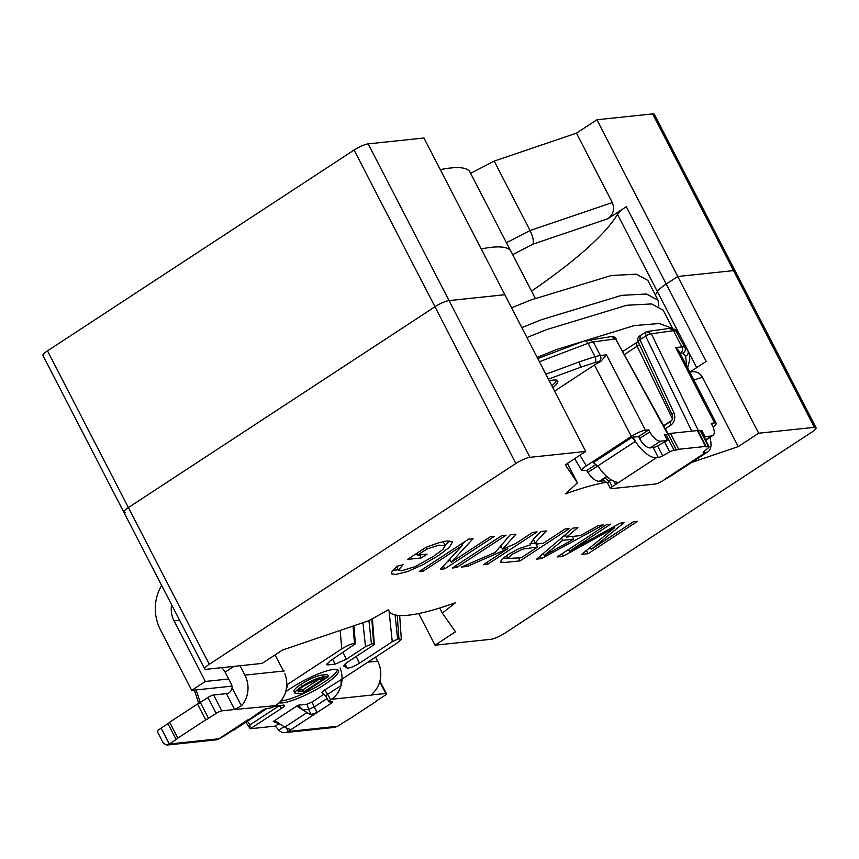 <?xml version="1.0" encoding="UTF-8"?>
<svg xmlns="http://www.w3.org/2000/svg" width="859" height="859" viewBox="0 0 859 859"><rect width="100%" height="100%" fill="white"/><g stroke="black" fill="none" stroke-linecap="round" stroke-linejoin="round"><path stroke-width="1.29" d="M526.943 337.566L546.485 329.663L626.737 305.267L651.616 303.936L663.148 310.11L672.586 328.396M511.588 307.812L531.12 299.898L611.35 275.514L636.24 274.182L647.783 280.335M537.186 357.408L556.718 349.495L634.167 325.604L659.304 323.499L672.318 328.353M521.821 327.655L541.363 319.741L621.594 295.356L646.473 294.014L658.026 300.167L658.842 306.029M228.666 678.997L205.344 681.455L174.066 620.853A22.796 19.843 84 0 1 171.596 604.725M205.344 681.455L191.718 690.378L160.44 629.787A41.028 35.713 84 0 1 161.653 585.473M191.718 690.378L231.984 686.137M518.578 558.028L520.049 560.873L505.704 562.377L500.453 562.216L501.592 559.488L507.658 554.774L518.761 548.729L530.164 544.885M507.712 557.985L502.633 558.511M530.11 544.778L530.218 544.993C531.184 541.642 534.781 537.143 541.009 531.496L546.345 530.937L536.628 541.342L535.544 543.564L538.282 543.844L543.232 543.317L565.168 528.951L569.474 528.5L520.049 560.873M537.874 543.876L536.446 544.821M565.92 535.823L563.697 536.059M544.284 555.515L573.726 539.184L562.656 540.354L544.284 555.515L543.253 553.529M572.319 536.446L573.726 539.184M581.65 554.377L614.711 527.662L562.935 556.353L557.19 556.954L606.615 524.581L610.749 524.151L569.367 551.253L620.166 523.152L624.042 522.744L591.239 549.363L633.373 521.767L637.507 521.327L588.082 553.701L581.65 554.377M614.11 526.503L614.711 527.662M586.429 550.501L588.082 553.701M689.809 372.13L706.173 361.414L666.24 284.039L677.772 276.491L733.554 270.617A11.392 2.287 -27.3 0 1 735.164 270.972A11.392 2.287 152.7 0 0 733.554 270.617L677.783 276.491L596.898 119.766L576.475 133.145L494.193 161.095L470.614 173.325M677.772 276.491L758.658 433.215L814.439 427.342A11.392 2.287 -27.3 0 1 816.05 427.696A11.392 2.287 -27.3 0 1 811.497 432.335L504.92 633.147A11.392 2.287 -27.3 0 1 490.822 639.311L435.041 645.184L455.485 631.794L442.288 613.079L455.56 602.653A136.645 27.477 -27.3 0 1 388.966 610.985A136.645 27.477 -27.3 0 1 388.504 609.75L368.801 620.703L282.557 650.016L262.124 663.406L206.343 669.29A11.392 2.287 -27.3 0 1 204.732 668.936A11.392 2.287 -27.3 0 1 209.285 664.297L515.862 463.484A11.392 2.287 -27.3 0 1 529.949 457.321L585.72 451.437L565.297 464.816L577.42 482.822L565.48 493.871A136.645 27.477 -27.3 0 1 606.443 482.264M418.709 613.541L435.041 645.184M439.679 608.032L442.288 613.079M504.834 294.723L449.064 300.596A11.392 2.287 152.7 0 0 434.965 306.76L128.388 507.572A11.392 2.287 152.7 0 0 123.836 512.211A11.392 2.287 -27.3 0 1 128.388 507.572L434.965 306.76A11.392 2.287 -27.3 0 1 449.064 300.596L504.824 294.712L585.72 451.437M567.412 463.43L577.42 482.822M632.16 486.462A136.645 27.477 -27.3 0 1 632.278 486.87L633.276 486.344M689.927 372.355L690.292 372.226C695.532 370.83 699.559 372.473 702.383 377.165L738.225 446.605L758.658 433.215M691.624 462.443L738.225 446.605M678.943 333.356L657.414 291.652A22.892 4.606 152.7 0 0 657.403 291.663A260.384 52.356 -27.3 0 1 655.342 294.981A260.384 52.356 152.7 0 0 657.414 291.652A22.892 4.606 -27.3 0 1 666.24 284.039M490.102 536.864L494.226 536.424L444.812 568.798L440.399 569.259L462.196 545.626L423.38 571.052L419.256 571.493L468.67 539.119L473.084 538.657L451.286 562.28L490.102 536.864M532.752 532.365L537.079 531.914L487.654 564.277L483.327 564.739L507.83 548.686L467.285 566.425L461.476 567.037L495.171 552.444L510.3 534.727L515.958 534.137L502.558 549.245L515.647 543.575L532.752 532.365M598.723 525.418L603.286 524.935L541.449 558.608L536.714 559.112L572.974 528.124L577.86 527.609L566.553 537.058L580.169 535.619L598.723 525.418M501.731 535.629L506.058 535.178L456.634 567.552L452.317 568.003L501.731 535.629M417.581 555.129L427.052 554.13L421.2 557.963L407.542 559.402L425.871 547.398L438.165 542.931L446.938 540.955L452.478 542.04L449.311 547.366L438.144 555.784L422.703 564.803L407.735 571.493L396.16 574.392L391.575 573.919L392.005 571.203L397.631 566.167L403.086 564.707L398.372 570.14L401.69 570.763L415.176 566.596L433.323 556.503L442.9 549.416L445.241 545.572L438.809 545.164L426.816 549.084L417.581 555.129L416.701 553.411M561.722 553.991L562.935 556.353M568.497 549.556L569.367 551.253M590.24 547.419L591.239 549.363M540.182 556.149L541.449 558.608M565.319 534.674L566.553 537.058M561.432 537.992L562.656 540.354M533.439 539.409L535.544 543.564M537.584 547.022L522.895 549.073L512.125 554.28L507.959 558.457L521.198 557.749L537.584 547.022L535.973 543.897M535.297 543.071L530.11 543.618M486.742 562.505L487.654 564.277M507.1 547.28L507.83 548.686M501.248 546.711L499.369 547.527M466.48 564.868L467.285 566.425M500.808 545.841L502.558 549.245M455.721 565.77L456.634 567.552M450.116 560.014L447.12 561.969M443.384 566.027L444.812 568.798M461.326 543.93L462.196 545.626M422.51 569.356L423.38 571.052M464.311 541.975L461.745 544.756M449.687 559.188L451.286 562.28M419.632 554.914L421.2 557.963M417.109 554.205L415.155 554.42M449.622 540.859L445.091 545.293M398.168 569.732L392.595 570.526M443.19 541.599L445.241 545.572M425.924 547.376L426.816 549.084M535.243 298.309L511.084 251.504A136.742 27.499 152.7 0 0 481.233 248.96M504.845 294.712L423.959 137.988L368.178 143.872A11.392 2.287 152.7 0 0 354.08 150.035L47.503 350.848A11.392 2.287 152.7 0 0 42.95 355.486L123.836 512.211A11.392 2.287 152.7 0 0 125.446 512.565M816.05 427.696L654.268 114.247A11.392 2.287 152.7 0 0 652.657 113.893L596.898 119.766M666.23 284.05L626.297 206.686L607.957 218.701C613.39 214.342 614.84 208.973 612.306 202.584L576.475 133.145M612.306 202.584L530.035 230.534L494.193 161.095M626.297 206.686A22.892 4.606 152.7 0 0 617.471 214.299A260.384 52.356 -27.3 0 1 531.517 291.094M506.456 242.753L530.035 230.534C532.999 236.773 533.944 241.325 532.881 244.203L512.716 254.672M510.504 250.613L470.034 172.197A136.645 27.477 152.7 0 0 440.291 169.642M280.796 724.524L274.622 720.572L273.259 721.463L280.796 724.524M624.633 354.402L639.536 344.642M691.763 431.154L645.614 336.041L645.871 332.046L639.783 335.89A4.563 4.563 0 0 0 638.14 341.635A4.563 1.084 155 0 1 639.934 339.734L640.191 335.74M646.795 331.606L651.358 333.786L673.553 330.694L669.494 328.406L674.991 329.341L679.523 334.376L676.409 330.94L673.542 330.694L681.906 346.896L675.7 347.551L678.728 350.655L716.223 423.294A11.392 2.287 -27.3 0 1 713.077 426.966M665.36 428.813L670.965 425.141C674.637 421.887 675.646 417.796 673.982 412.857L639.934 339.734L645.614 336.041A4.563 1.127 -25.9 0 1 651.358 333.786L698.485 430.917L701.857 430.552L701.105 431.186M327.107 698.517L314.233 706.957L317.1 712.508L311.226 714.527A20.509 9.213 -123.2 0 1 306.974 712.594L296.763 706.066L274.622 720.572L284.823 727.09A20.509 9.213 -123.2 0 0 289.086 729.033L289.891 729.495M323.854 694.319L312.247 701.932L306.942 704.251L298.127 705.175L302.937 710.017L308.596 709.416L314.233 706.957M284.146 726.66L278.778 730.171A9.116 7.935 -96 0 0 285.005 732.609A9.116 7.935 -96 0 0 288.141 731.481C290.127 730.225 290.449 729.409 289.086 729.033M278.917 723.761L275.32 726.113L278.778 730.171M275.32 726.113L250.398 728.733L281.902 708.106C284.748 706.119 285.306 705.121 283.567 705.121L282.386 705.529M247.381 721.184L250.055 724.824L250.023 728.389M266.999 708.439L233.38 730.354L264.937 709.588M298.073 691.001L298.524 691.882C297.074 691.237 298.857 689.262 303.871 685.954L317.078 679.512L324.434 678.385L304.129 691.678L298.105 691.538M299.63 693.6L303.002 693.245L328.557 676.505L323.371 677.053C317.68 677.687 310.679 680.715 302.368 686.105C296.527 689.917 294.154 692.397 295.238 693.557L299.63 693.6M716.223 423.294A11.392 2.287 -27.3 0 0 714.613 422.939L711.263 423.294L712.283 425.28A11.392 5.122 -123.2 0 1 712.949 435.395A11.392 5.122 -123.2 0 1 711.832 435.781L704.176 437.134M704.928 436.512L701.857 430.552M668.248 434.096L615.549 338.854L667.711 434.16L664.34 434.514L667.411 440.463L657.532 445.885A4.563 0.913 -27.3 0 1 653.194 447.582L650.284 447.883A11.392 5.122 56.8 0 1 639.59 438.552L638.57 436.565L632.106 437.252L635.209 441.462L632.986 437.156A25.072 11.264 -123.2 0 0 656.523 457.686L658.305 457.493L653.194 447.582M667.411 440.463L660.507 441.193A11.392 5.122 -123.2 0 1 649.812 431.862L648.781 429.876L638.57 436.565M673.982 412.857A4.563 1.084 155 0 0 672.189 414.757L638.14 341.635M196.12 689.917L200.287 702.479M302.948 691.806L301.928 689.82L298.674 690.035M301.928 689.82L303.098 689.702L304.129 691.678M319.43 679.007L303.098 689.702M302.937 710.017L296.763 706.066L298.127 705.175M611.404 336.578L584.26 340.937L537.777 358.557M616.139 338.897A4.563 4.563 0 0 0 611.533 336.567L615.549 338.854L593.333 341.946L589.306 339.659M635.209 441.462L597.735 466.007L593.29 462.668L632.106 437.252M328.557 676.505L327.526 674.519L322.34 675.067C316.885 675.689 309.884 678.707 301.348 684.129C295.528 687.919 293.155 690.4 294.218 691.57M302.368 686.105L301.348 684.129M648.781 429.876L645.442 430.23A11.392 2.287 152.7 0 0 631.344 436.393L586.353 465.868C583.003 468.101 581.489 469.669 581.801 470.549L586.74 470.517L595.824 464.569M631.344 436.393L594.482 364.978A11.392 2.287 -27.3 0 1 600.709 361.51L606.529 354.842L645.442 430.23M583.605 341.313C585.151 340.368 586.633 341.023 588.061 343.278L539.42 361.746M611.232 479.837L609.342 481.072L612.242 486.688A4.563 0.913 152.7 0 0 610.416 488.546A4.563 0.913 152.7 0 0 611.06 488.685L655.685 483.982A4.563 0.913 152.7 0 0 661.333 481.523L670.181 476.455A25.072 11.264 56.8 0 0 670.611 476.208L708.084 451.662A25.072 11.264 56.8 0 0 709.878 437.414M610.416 488.546L607.635 483.145L609.342 481.072M607.635 483.145L603.007 479.687L606.798 476.498M337.512 669.698A34.188 6.872 -27.3 0 1 323.757 682.411A34.188 6.872 -27.3 0 1 280.839 700.965M326.152 695.543L326.538 696.295A4.563 0.913 -27.3 0 1 325.937 696.209M325.894 696.155A4.563 0.913 -27.3 0 1 327.708 694.297L324.573 690.035A6.378 1.288 -27.3 0 0 322.383 691.785A6.378 1.278 -27.3 0 0 322.082 692.708L325.905 696.187L328.761 701.717A4.563 0.913 152.7 0 0 329.405 701.857L331.896 701.588A4.563 0.913 -27.3 0 1 332.54 701.728A4.563 0.913 -27.3 0 1 330.726 703.585L288.141 731.481L337.791 726.242L344.599 721.785A4.563 0.913 152.7 0 1 347.412 720.25L375.265 702.007A4.563 0.913 152.7 0 1 376.961 700.59L384.628 695.565A4.563 0.913 152.7 0 0 386.443 693.707A4.563 0.913 152.7 0 0 385.798 693.567L372.162 694.738M355.336 643.842L330.2 660.915L326.56 664.608L327.859 664.909L335.107 664.136L346.381 659.207L365.504 646.687L371.432 644.025A187.187 37.635 152.7 0 0 373.676 643.788C374.825 643.81 374.331 644.54 372.205 645.979L347.315 662.278L343.675 665.972L347.079 668.034C349.506 668.323 353.64 666.713 359.459 663.212L392.262 641.727L389.095 611.221M551.832 385.798A28.487 5.723 152.7 0 0 556.729 380.172M545.873 374.234L579.385 361.843A248.412 49.951 -27.3 0 1 594.997 356.721A4.563 2.931 -107.4 0 1 594.707 362.67A18.071 3.629 -27.3 0 1 598.959 361.693L600.709 361.51M674.991 329.341L684.827 347.251A248.412 49.951 -27.3 0 1 687.78 350.418L688.134 351.052M340.121 667.905A25.072 21.819 84 0 1 331.434 699.301L330.586 699.86L327.708 694.297L341.055 685.557A25.072 21.819 -96 0 0 342.022 679.093L324.573 690.035M279.111 702.791A34.188 6.872 152.7 0 0 324.788 684.398A34.188 6.872 152.7 0 0 338.425 670.482A34.188 6.872 152.7 0 0 291.319 687.919A34.188 6.872 152.7 0 0 285.65 691.903M341.055 685.557L341.12 679.19M286.756 684.913A25.072 21.819 84 0 1 285.8 691.377L287.647 684.827L286.756 684.913L341.764 648.889L340.175 630.431M283.524 671.029L275.052 654.945M552.863 387.785A28.487 5.723 152.7 0 0 557.727 380.913A28.487 5.723 152.7 0 0 549.309 380.902M606.712 476.423L599.195 481.351L604.478 480.793M599.195 481.351C595.47 481.137 591.69 478.152 587.889 472.418L586.74 470.517M392.262 641.727L397.62 639.171A187.187 37.635 152.7 0 0 398.941 638.838L401.196 639.483L397.019 643.069L342.022 679.093M374.331 643.982L373.676 643.788L371.797 619.038M341.764 648.889C347.326 645.42 351.567 643.627 354.499 643.52A187.187 37.635 152.7 0 0 355.111 643.649L353.822 625.792M362.949 622.689L365.504 646.687M371.432 644.025L368.941 620.627M354.499 643.52L353.038 626.061M397.212 615.291L398.941 638.838M397.62 639.171L395.076 614.904M687.78 350.418C688.735 353.006 688.016 354.95 685.611 356.227L686.792 366.278M548.386 379.12L580.555 367.298L579.385 361.843M594.482 364.978L554.581 391.113M708.482 446.594L700.289 430.724A4.563 0.913 -27.3 0 1 700.933 430.864L709.126 446.734A4.563 0.913 -27.3 0 0 708.482 446.594L706.238 446.83A4.563 0.913 152.7 0 1 705.593 446.691A4.563 0.913 152.7 0 1 705.604 446.433L678.674 449.268A4.563 0.913 -27.3 0 1 676.344 449.976L674.09 450.213L665.897 434.343A4.563 0.913 -27.3 0 0 664.447 434.718M700.289 430.724L698.045 430.96L706.238 446.83M709.126 446.734A4.563 0.913 -27.3 0 1 708.342 447.84L703.972 451.458A4.563 0.913 152.7 0 0 703.188 452.564A4.563 0.913 152.7 0 0 703.832 452.704L703.446 451.952M703.832 452.704L705.615 452.51A25.072 11.264 56.8 0 0 708.084 451.662M617.406 482.5L616.633 482.103C617.954 482.404 617.632 483.188 615.645 484.465L612.242 486.688M616.633 482.103A25.072 11.264 -123.2 0 1 597.918 465.889M674.09 450.213A4.563 0.913 -27.3 0 0 669.752 451.909L662.643 455.807A4.563 0.913 -27.3 0 1 658.305 457.493M678.674 449.268L670.482 433.398A4.563 0.913 -27.3 0 1 668.152 434.106L665.897 434.343M670.482 433.398L697.422 430.552L705.604 446.433M367.888 662.149L377.659 661.119L375.587 657.114M331.434 699.301L372.967 694.92C371.603 695.049 371.99 694.029 374.148 691.86A25.072 21.819 84 0 0 377.659 661.119M330.586 699.86A4.563 0.913 152.7 0 0 328.761 701.717M285.005 732.609L334.258 727.423L337.791 726.242M240.058 665.736L244.901 675.11A25.072 21.819 84 0 1 241.39 705.84L234.636 709.502L221.805 710.855L213.612 694.985L226.443 693.632C229.213 693.514 231.103 691.592 232.113 687.887L241.39 705.84M246.361 721.034L246.522 721.345A20.509 9.213 56.8 0 0 246.544 721.335L261.555 710.876A4.563 0.913 -27.3 0 1 267.192 708.407L269.683 708.149A4.563 0.913 152.7 0 0 275.32 705.679L234.636 709.502L226.443 693.632M213.612 694.985A4.563 0.913 -27.3 0 0 207.975 697.444L216.167 713.314A4.563 0.913 -27.3 0 1 221.805 710.855M216.167 713.314L208.501 718.339A4.563 0.913 -27.3 0 1 205.688 719.874L177.834 738.117A4.563 0.913 -27.3 0 1 176.138 739.535L169.33 744.001L161.138 728.131L167.945 723.665L176.138 739.535M233.906 666.38L225.122 672.135L231.275 684.032A6.84 5.949 84 0 1 232.113 687.887M225.122 672.135A6.84 3.071 56.8 0 0 221.558 667.679M201.844 663.341A6.84 3.071 -123.2 0 1 201.135 662.106L197.033 654.171A45.581 20.476 -123.2 0 1 195.444 650.95M161.138 728.131A9.116 1.836 -27.3 0 0 157.498 731.836L163.468 743.411L166.582 745.086L215.834 739.9A9.116 7.935 -96 0 0 218.97 738.761L224.382 735.852A20.509 9.213 56.8 0 0 224.403 735.841L246.544 721.335A20.509 9.213 56.8 0 0 247.993 719.756M284.855 673.735A25.072 21.819 84 0 1 276.168 705.121M166.582 745.086L169.33 744.001L218.97 738.761L247.929 719.799M207.975 697.444L200.308 702.469A4.563 0.913 -27.3 0 1 197.495 704.004L205.688 719.874M197.495 704.004L169.642 722.247A4.563 0.913 -27.3 0 1 167.945 723.665M177.834 738.117L169.642 722.247M179.617 620.273L174.066 620.853M652.657 113.893L814.439 427.342M47.503 350.848L209.285 664.297M354.08 150.035L515.862 463.484M368.178 143.872L529.949 457.321M693.9 380.054L702.383 377.165M688.682 352.244L696.638 367.663M657.403 291.663L617.471 214.299M607.957 218.701L532.881 244.203M580.555 367.298A243.763 49.017 -27.3 0 1 594.707 362.67M680.017 353.156L680.553 353.103A4.563 3.973 -96 0 0 681.906 346.896A22.796 4.585 152.7 0 1 684.827 347.251A4.563 4.445 126.6 0 1 682.884 353.382A243.763 49.017 -27.3 0 1 685.611 356.227M671.738 420.395L663.653 425.699M637.367 342.183C636.208 342.601 636.143 343.976 637.174 346.317L672.457 418.913M711.832 435.781L705.583 439.872M649.812 431.862L639.59 438.552M660.507 441.193L650.284 447.883M250.055 724.824L278.939 705.905M670.965 425.141A4.563 2.051 -123.2 0 1 670.804 421.307L663.771 425.914M322.34 675.067L323.371 677.053M264.368 709.953L267.17 708.407M283.567 705.121L274.73 706.044M279.014 705.862L281.902 708.106M306.942 704.251L308.714 709.384M312.247 701.932L314.018 707.064M593.333 341.946L588.061 343.278L594.997 356.721A22.796 4.585 152.7 0 1 600.323 355.497L593.333 341.946M714.613 422.939L675.7 347.551M327.139 663.341L327.859 664.909M332.701 659.283L335.107 664.136M606.529 354.842L600.323 355.497A4.563 3.973 84 0 1 598.959 361.693M609.16 481.223L604.693 477.883M680.553 353.103A18.071 3.629 -27.3 0 1 682.884 353.382M345.093 663.91L347.079 668.034M343.042 652.507L346.381 659.207M597.714 465.986L587.889 472.418M586.353 465.868L579.943 455.216M356.206 656.448L359.459 663.212M705.615 452.51L664.737 479.29M656.523 457.686L615.645 484.465L614.013 481.287M662.643 455.807L657.532 445.885M669.752 451.909L664.63 441.988M676.344 449.976L668.152 434.106M311.226 714.527L308.596 709.416M306.974 712.594L284.823 727.09M286.326 727.96L288.141 731.481M372.967 694.92L372.441 693.889M329.802 701.814L330.726 703.585M385.798 693.567L379.721 681.788M244.901 675.11L284.2 670.965M200.308 702.469L208.501 718.339M647.783 280.324L658.015 300.167M388.966 610.985L388.375 609.826M204.732 668.936L123.836 512.211M507.959 558.457L506.466 555.569M398.372 570.14L396.332 566.167M647.342 331.499A4.563 4.563 0 0 0 645.463 332.197M249.969 728.421L245.835 722.194M705.722 440.13L712.949 435.395M198.74 703.392L194.381 690.099M672.189 414.757C673.102 417.721 672.64 419.901 670.804 421.307M293.896 691.27L294.927 693.256M274.096 706.42L282.407 705.54M647.31 331.488L669.494 328.406M622.968 351.363L638.108 341.571M688.059 350.923L679.523 334.376M574.66 458.685L581.801 470.549M372.398 618.705L374.299 643.885M354.015 625.728L355.325 643.788M401.293 638.795L399.671 615.516M688.005 350.816L689.444 354.756L689.766 359.373L687.651 367.931M386.443 693.707L379.914 681.058"/></g></svg>
